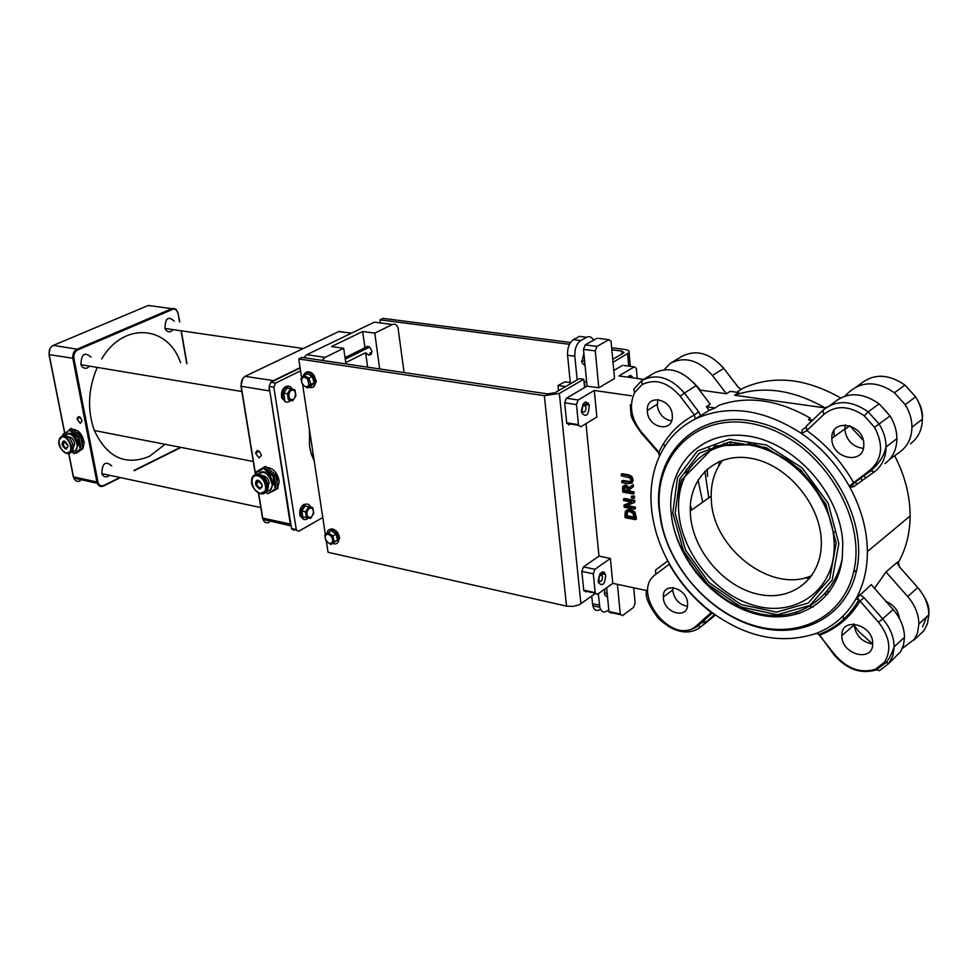 <?xml version="1.0" encoding="UTF-8"?>
<svg xmlns="http://www.w3.org/2000/svg" width="978" height="978" viewBox="0 0 978 978"><rect width="100%" height="100%" fill="white"/><g stroke="black" fill="none" stroke-linecap="round" stroke-linejoin="round"><path stroke-width="1.47" d="M693.341 382.386L700.59 390.161L699.869 390.613M811.385 421.347L808.464 419.513L810.322 418.205C778.182 399.721 747.864 395.369 719.356 405.136L715.028 407.948L706.385 406.701L710.248 404.207L696.116 385.699C682.436 370.124 668.329 365.98 653.805 373.266L642.888 379.831M808.464 419.513L812.669 420.124M700.59 390.161L726.422 393.755L730.175 391.334L738.757 392.52L734.539 395.259L825.016 407.887L827.632 406.726M647.35 411.493C648.133 428.303 673.17 433.193 672.314 416.188C672.571 398.792 646.287 393.009 647.289 410.491L647.35 411.493M671.556 420.882C663.585 419.317 658.805 414.146 657.216 405.344L657.974 399.513M810.175 606.421L813.183 607.045M680.162 396.2L684.392 393.058C670.615 377.349 656.446 373.131 641.898 380.43L642.045 384.623C655.15 378.254 667.852 382.105 680.162 396.2L694.441 414.953L695.26 419C678.805 427.398 666.727 440.124 659.038 457.191C653.39 470.051 650.688 484.122 650.969 499.428C651.556 521.225 657.632 542.57 669.196 563.45C680.199 582.912 694.563 599.343 712.314 612.729C746.85 637.509 781.177 644.514 815.297 633.732C832.84 627.204 846.398 615.565 855.97 598.842L858.855 599.673L878.574 622.363C889.833 636.739 891.789 650.015 884.467 662.167L889.039 663.231L879.442 670.725L875.457 669.221C860.567 673.756 846.887 668.72 834.405 654.135L833.562 654.27M834.405 654.135L819.246 635.113M898.207 562.594L898.464 562.277C906.068 548.744 909.943 533.316 910.115 515.993L867.388 551.568C867.376 569.318 863.574 585.088 855.97 598.842L871.239 584.624L893.159 609.538C900.518 618.157 904.295 627.399 904.491 637.277L903.538 644.918L900.701 651.641L889.039 663.231L892.853 655.712L894.136 646.825C893.916 636.898 890.102 627.583 882.694 618.878L864.075 597.668L859.968 601.14C850.298 617.191 836.948 628.487 819.919 635.052L816.312 633.353M857.168 597.338L858.855 599.673C849.625 616.177 836.398 627.754 819.197 634.404L833.757 654.526C846.655 669.307 860.762 674.441 876.068 669.942M841.875 636.323C842.009 655.077 873.44 662.681 872.682 643.536C873.268 624.306 840.884 616.287 841.862 635.676L841.875 636.323M869.919 470.247L849.234 486.103C837.144 464.782 821.275 447.252 801.642 433.523L806.85 430.564L823.72 414.538C835.554 404.978 849.063 405.405 864.246 415.821L868.195 411.848L879.124 424.049L874.515 427.276C883.831 445.027 882.303 459.354 869.919 470.247L874.161 471.983C881.924 466.151 885.897 457.802 886.092 446.958C885.995 439.024 883.672 431.384 879.124 424.049L890.041 415.931C894.54 423.217 896.838 430.797 896.912 438.67C896.704 449.452 892.731 457.753 884.98 463.572M822.694 410.552L806.153 426.322L806.85 430.564C825.884 444.244 841.386 461.445 853.354 482.178L857.584 483.878L874.075 472.044M857.584 483.878L853.733 486.677L851.312 486.995L849.234 486.103C861.08 507.668 867.131 529.477 867.388 551.568M831.875 439.122C832.058 459.44 864.601 465.259 863.806 444.562C864.393 423.645 830.811 417.447 831.85 438.401L831.875 439.122M715.028 407.948L709.172 410.357L695.26 419C727.901 404.122 763.366 408.963 801.642 433.523L802.18 429.892L805.554 427.52M823.72 414.538L822.987 410.283C836.202 399.599 851.276 400.112 868.195 411.848L879.173 403.853L890.041 415.931M829.564 405.65L834.161 402.423C847.351 391.775 862.364 392.251 879.173 403.853M659.808 455.516L658.891 452.239C666.678 435.785 678.524 423.352 694.441 414.953L698.683 411.811L684.392 393.058L696.116 385.699M658.585 453.156L658.891 452.239L641.629 432.362C631.165 418.987 628.781 405.797 634.477 392.789L633.866 389.122L641.409 380.907M663.304 444.012L665.064 446.029M668.267 561.775L669.478 563.964M714.258 614.147L711.238 612.497L696.752 625.468C673.475 647.962 629.221 592.472 655.761 574.343L669.245 564.245C680.101 583.132 694.099 599.221 711.238 612.497L711.74 612.289M715.407 614.966L710.162 619.453M707.18 621.177L701.165 622.986M731.006 602.631L730.346 603.206M671.336 362.716L681.825 356.395C696.275 349.122 710.248 353.119 723.732 368.388L737.925 386.897M840.554 397.899C804.894 377.752 771.984 374.708 741.85 388.767L737.009 392.276M664.233 369.708L670.346 363.303C684.832 356.016 698.867 360.075 712.436 375.466L726.422 393.755M915.616 396.811L905.188 404.672C909.65 411.872 911.899 419.366 911.961 427.178C911.716 437.863 907.731 446.102 900.017 451.897L889.589 459.391M856.239 386.909L860.444 383.951C873.562 373.376 888.415 373.743 904.992 385.063L905.347 385.43M917.694 587.485L917.755 587.558C925.005 595.993 928.697 605.089 928.843 614.82L927.499 623.548L923.978 630.578M899.552 566.983L896.997 562.484L898.232 561.885L899.552 566.983L917.755 587.558L907.694 596.556C914.98 605.064 918.709 614.221 918.88 624.001L917.56 632.778L914.43 639.27L902.352 648.414M858.99 631.715L854.234 625.468C856.031 635.969 862.18 642.155 872.669 644.013L858.99 631.715M853.928 625.064L853.171 624.074M894.002 649.93L893.22 649.942M896.997 562.484L885.982 571.947L874.528 588.353M910.115 515.993C910.078 495.712 904.919 475.626 894.65 455.748M849.686 425.687L863.244 440.283M849.699 425.895L844.796 429.464M864.246 475.687L865.334 477.692M663.365 597.925C664.074 613.524 688.378 619.771 687.571 603.988C687.84 587.937 662.375 580.798 663.328 597.02L663.365 597.925M799.539 613.487L795.322 612.827M691.715 509.941L690.395 505.308M686.201 473.792L686.311 469.318M698.06 479.978L702.693 502.166M734.539 395.259C762.95 385.466 793.097 389.684 825.016 407.887M917.572 400.185C921.349 406.665 922.951 413.009 922.364 419.207C922.327 411.457 920.102 404.012 915.677 396.872L904.992 385.063L894.442 392.753L905.188 404.672M923.684 630.969L913.733 640.235M885.982 571.947L907.694 596.556M844.821 396.139L849.699 391.506C862.84 380.894 877.755 381.31 894.442 392.753M633.72 587.815L635.113 603.01L633.548 607.399L622.411 615.688L620.248 614.025L617.436 584.331M643.671 379.366L618.903 375.931L634.245 366.872L636.311 368.315L637.253 378.474M627.754 377.166C629.832 374.904 631.543 375.136 632.888 377.875M624.098 365.515L634.245 366.872M598.622 338.388L608.891 339.684L611.054 341.212L614.526 378.51L598.793 387.801L595.284 350.906L596.971 346.395L608.891 339.684M596.971 346.395L585.186 344.879L597.142 338.205M585.186 344.879L583.499 349.378L595.284 350.906M578.157 399.99L566.372 398.229L564.673 402.777L576.458 404.562L578.157 399.99L594.306 390.454L596.849 417.019L580.81 426.775L578.56 425.332L576.458 404.562M581.433 411.359C582.815 401.909 585.431 399.855 589.282 405.173C588.658 415.405 586.115 417.924 581.665 412.704L581.433 411.359M578.45 424.672L566.702 422.802L564.673 402.777M566.702 422.802L569.074 424.904M594.93 569.306L583.463 566.898L581.824 571.396L593.291 573.829L594.93 569.306L610.394 558.45L598.976 556.103L585.993 423.621M646.715 590.59L612.778 583.34L597.411 594.379L595.272 593.255L593.291 573.829M612.778 583.34L610.394 558.45M598.194 581.274C599.551 572.154 602.057 569.917 605.712 574.563C605.064 584.331 602.631 586.971 598.402 582.497L598.194 581.274M595.162 592.656L583.732 590.162L581.824 571.396M620.248 614.025L608.952 611.494L611.116 613.145M608.952 611.494L606.641 587.754M583.732 590.162L585.993 591.886M602.729 571.727L602.888 573.34L604.453 572.24M586.58 381.127L584.269 382.471L584.758 387.471M583.878 353.229L581.91 362.581L585.113 365.955M604.832 589.049L604.563 594.734L607.582 597.411M577.167 379.929L574.832 356.249C574.563 348.889 576.519 343.669 580.712 340.589L586.702 337.263C589.514 335.919 591.776 336.897 593.512 340.234M570.418 383.828L567.558 355.283C567.277 347.936 569.233 342.728 573.438 339.659L579.441 336.359L584.648 337.007M608.781 609.771L607.069 611.018C603.67 613.108 601.25 611.873 599.807 607.314L598.304 593.744M600.101 609.453C596.702 611.543 594.269 610.309 592.815 605.749L591.69 596.115M584.942 387.361L584.453 382.361M588.169 402.826L588.377 405.039M628.389 483.731L631.458 483.193L632.143 480.332L630.908 477.117L627.644 475.467L621.177 474.342L621.311 475.858L629.918 477.839L630.957 480.125L630.297 482.093L621.8 481.078L621.935 482.582L628.389 483.731M630.908 477.117L631.874 476.469L628.61 474.831L622.142 473.707L621.177 474.342M631.874 476.469L633.145 480.222L631.678 483.046M630.737 481.653L622.766 480.43L621.8 481.078M625.492 506.078L633.94 502.716L633.793 501.029L623.463 499.147L623.585 500.54L631.764 502.044L624.001 505.088L624.196 507.215L634.526 509.135L634.392 507.729L625.492 506.078M633.793 501.029L634.759 500.381L624.429 498.499L623.463 499.147M634.759 500.381L634.905 502.069L633.94 502.716M626.922 505.516L635.358 507.069L634.392 507.729M635.358 507.069L635.48 508.474L634.526 509.135M631.287 501.959L624.001 505.088M624.93 515.149L625.162 517.704L635.468 519.648L634.05 512.912L629.514 509.795L625.382 511.274L624.93 515.149M626.837 509.966L630.468 509.147L635.003 512.252L636.433 518.988L635.468 519.648M627.668 511.408L626.446 512.435L629.636 511.36L633.072 513.548L634.147 517.924L626.213 516.433L626.446 512.435M627.411 511.787L627.179 515.773L626.213 516.433M635.003 512.252L634.05 512.912M627.179 515.773L634.062 517.069M628.732 490.015L632.534 487.154L632.363 485.186L628.218 488.438L624.966 485.54L622.827 486.421L622.546 489.22L622.815 492.142L633.157 494L633.023 492.484L628.891 491.751L628.732 490.015L629.71 489.367L629.869 491.103L628.891 491.751M625.211 487.13L626.898 488.071L627.742 491.543L623.866 490.846L623.915 487.606L625.211 487.13M624.808 487.093L624.832 490.198L627.668 490.711M624.832 490.198L623.866 490.846M623.952 485.528L625.932 484.892L629.147 487.704M632.534 487.154L633.512 486.506L633.328 484.538L632.363 485.186M633.512 486.506L629.71 489.367M624.649 487.117L623.915 487.606M629.869 491.103L633.988 491.836L633.023 492.484M633.988 491.836L634.123 493.352L633.157 494M633.389 496.616L631.409 496.262L631.568 498.071L633.561 498.438L633.389 496.616L634.355 495.968L634.526 497.79L633.561 498.438M631.409 496.262L634.355 495.968M631.262 395.809L594.306 390.454M583.463 566.898L598.976 556.103M598.793 387.801L587.069 386.127L583.499 349.378M566.372 398.229L587.069 386.127M613.793 370.491L622.631 365.32M710.639 588.695L711.593 588.695M695.81 571.885L695.798 572.692M687.387 606.287C679.331 604.636 674.453 599.49 672.791 590.846L672.95 587.521M709.172 410.357L706.385 406.701M811.96 575.455C772.29 594.233 713.243 549.123 711.348 500.553L711.165 496.176C711.079 481.971 715.016 469.917 722.95 460.015M746.911 444.66L750.749 443.767M690.468 515.394L690.26 510.968C689.331 475.968 718.096 450.919 753.5 458.804C788.891 466.151 821.373 506.029 821.337 542.643C821.801 579.049 791.336 602.252 757.388 594.062C723.451 586.36 693.096 550.418 690.468 515.394M747.485 444.501L748.341 443.34M860.946 478.059L861.85 480.381M843.439 619.49L843.256 615.834M834.258 436.653L833.953 430.638M845.31 424.904L844.809 429.697C846.581 440.65 852.755 446.873 863.354 448.389M659.001 508.756L661.116 522.973C670.994 570.015 711.312 614.38 756.605 626.861C801.813 639.6 846.239 616.849 856.349 571.409C870.041 514.746 821.178 438.963 761.165 423.193C701.312 406.261 653.194 450.442 659.001 508.756M659.551 509.709L661.629 523.707C671.36 570.04 711.079 613.732 755.664 626.006C800.163 638.536 843.843 616.103 853.745 571.409C867.156 515.675 819.124 441.151 760.102 425.589C701.25 408.877 653.842 452.288 659.551 509.709M826.789 591.824L829.552 591.727M709.49 448.193L708.854 448.499M707.265 468.975L707.559 476.445M708.769 497.863L704.869 471.237M827.681 594.147L824.809 594.196M899.357 618.365C898.256 610.443 893.794 604.783 885.995 601.397M889.931 415.809L882.376 407.239M856.606 570.272L853.623 571.947M837.266 577.888L835.188 578.304M809.601 578.597L805.163 577.802M718.879 465.785L719.295 461.408M722.95 445.675L723.744 443.535M839.307 568.267L840.53 567.863M854.234 624.111L854.234 625.468M842.767 543.413L842.278 558.206C837.192 601.666 797.192 625.541 755.505 613.878C713.757 602.631 677.094 559.636 671.556 516.372C664.893 468.878 698.61 429.758 746.031 435.809C793.39 441.054 840.823 493.193 842.767 543.413M834.112 541.824L833.537 535.321C828.61 494.306 791.911 453.706 753.329 445.76C714.722 437.423 682.363 461.738 678.915 498.474C674.331 541.262 709.074 591.8 752.424 604.905C795.725 618.891 836.801 589.404 834.112 541.824M345.014 357.618L364.928 347.789C367.96 345.063 370.307 346.408 371.946 351.799L368.902 355.185L365.625 352.752L345.723 362.618M364.928 347.789L362.679 331.493L331.518 346.567L343.681 348.29L325.051 357.386L322.117 360.381M345.906 363.926L343.681 348.29M367.618 367.153L365.625 352.752M362.679 331.493L374.782 333.119L379.66 368.938M404.073 372.569L398.058 327.936C396.86 324.684 394.99 323.535 392.435 324.513L374.782 333.119M378.241 322.654L374.378 322.153L306.811 354.696L303.877 357.667M314.183 460.772L311.383 454.244L309.537 446.42L309.451 429.562M322.777 517.496L298.767 531.237L296.346 530.113L273.84 387.19L275.551 383.07L300.552 370.845M294.109 530.223L291.554 528.536L269.097 386.408L270.808 382.3L300.124 368.021M581.604 412.423L584.673 411.811M585.577 405.956L584.844 404.66L582.827 404.464M582.754 411.897L582.154 410.846C582.399 405.405 583.67 404.146 585.969 407.08C585.944 410.943 584.868 412.557 582.754 411.897M598.267 581.837L600.981 581.335M602.191 575.516L599.917 573.952M598.976 580.749L598.854 580.431C599.111 575.247 600.333 573.927 602.521 576.47C602.24 580.834 601.054 582.252 598.976 580.749M581.763 361.909L582.362 361.09M324.745 535.149L328.156 532.619L332.899 536.042L334.207 541.983L330.784 544.489L326.053 541.066L324.745 535.149M327.911 534.245C325.54 534.355 324.72 535.968 325.442 539.086C327.972 543.719 330.356 544.599 332.569 541.739C332.899 537.973 331.334 535.479 327.911 534.245M328.156 532.619L331.408 530.724L336.151 534.135L337.459 540.064L330.784 544.489M337.459 540.064L334.207 541.983M336.151 534.135L332.899 536.042M326.701 533.646L328.033 530.32L331.102 529.318C335.405 530.479 337.96 533.67 338.767 538.878C338.522 543.23 336.444 544.758 332.544 543.45M329.195 529.55L331.994 528.805C336.298 529.966 338.853 533.144 339.659 538.352L337.19 543.206M303.95 375.405L308.914 378.168L310.759 384.44L307.654 387.924L302.715 385.149L300.869 378.902L303.95 375.405L307.361 373.73L312.312 376.493L308.914 378.168M307.667 379.219C303.302 375.772 301.31 376.848 301.701 382.471C304.292 387.202 306.713 387.985 308.962 384.806L307.667 379.219M312.312 376.493L314.158 382.753L311.053 386.224L307.654 387.924M314.158 382.753L310.759 384.44M303.168 376.163C305.124 371.175 308.425 371.004 313.046 375.662L315.393 381.958C315.136 386.665 313.009 388.437 308.987 387.264M306.041 372.422C308.632 371.053 311.273 371.982 313.975 375.197L316.322 381.493L313.351 387.056M565.663 386.567L558.059 385.466L558.499 390.711M558.059 385.466L565.039 381.823L570.296 382.569M80.196 423.364L82.066 421.041C80.11 416.102 78.411 415.381 76.981 418.853L80.196 423.364M82.861 448.266L84.218 442.863C82.507 434.256 78.656 429.758 72.641 429.379M97.213 367.41C88.081 388.999 87.115 410.039 94.328 430.503C107.042 457.484 125.428 466.09 149.487 456.323L165.111 444.305M180.563 362.728C168.069 325.271 123.534 321.395 101.712 358.914M91.101 357.19C84.609 351.542 81.223 354.048 80.954 364.696C82.397 367.814 84.536 368.889 87.384 367.911L89.646 366.151M174.28 321.175C168.265 315.784 165.16 318.217 164.989 328.461L166.566 330.87L168.852 331.884L170.82 331.554L173.106 329.647M111.712 465.846C105.453 460.687 102.164 463.279 101.846 473.633C103.228 476.592 105.306 477.521 108.081 476.408L109.634 475.296M72.176 451.848L74.242 453.547M74.035 453.462L80.196 449.146L81.308 449.379L76.357 453.217L82.934 448.609L81.308 449.379L78.851 436.897L77.898 437.447L69.426 430.137L69.817 429.11L78.851 436.897L80.489 436.139L82.934 448.609M69.426 430.137L63.313 434.538L63.289 433.804L63.423 434.464M80.489 436.139L71.443 428.352L69.817 429.11M75.367 450.601L78.326 444.721C76.284 436.09 72.543 432.362 67.066 433.535M70.33 452.948L72.739 451.005L73.423 447.032C71.308 438.254 67.506 434.55 62.03 435.907M62.8 441.396L63.191 442.154M73.448 447.496L74.695 444.122C73.705 439.354 71.59 436.97 68.326 436.958M64.89 435.259C70.282 431.897 74.401 435.222 77.238 445.234C77.274 449.391 75.746 451.371 72.641 451.188M82.115 444.477L82.751 441.249C81.907 436.225 79.621 433.205 75.917 432.203M259.072 457.912L255.551 453.169C257.275 449.318 259.231 450.027 261.419 455.308L259.072 457.912M266.664 467.35C273.449 468.144 277.642 472.912 279.219 481.677L277.813 487.313M256.969 450.589L257.275 452.276M272.067 483.474L273.241 484.636M273.18 476.433L275.197 489.049L267.63 493.756L276.383 489.306L274.231 475.834L263.913 467.264L263.51 468.389L273.18 476.433L275.845 474.978L265.527 466.408L263.913 467.264M275.197 489.049L277.984 488.438L275.845 474.978M256.163 474.306L255.833 472.166L263.864 467.288M277.984 488.438L267.74 493.682M260.16 472.215C266.603 470.54 270.967 474.416 273.229 483.841L269.94 490.333M255.172 474.88C261.639 473.022 266.04 476.885 268.388 486.457L267.593 490.687L264.965 492.998M256.163 483.022L255.992 481.262M262.569 475.663C266.163 476.164 268.375 478.719 269.194 483.328L267.055 487.362M267.287 491.2C270.539 490.895 272.165 488.633 272.153 484.416C269.109 473.731 264.39 470.247 257.972 473.939M257.006 480.222L257.214 481.188M270.6 470.614L275.637 474.795M275.882 475.222L277.336 480.015L277.043 482.472M613.035 362.3L629.062 352.618C629.82 351.078 628.353 350.014 624.649 349.452L611.715 347.789M611.898 349.806L621.812 351.09L624.013 352.667L612.766 359.354M380.393 322.936L379.977 319.818L382.96 318.376L570.516 342.496M379.977 319.818L569.453 344.317M595.333 593.499L579.416 604.722L573.12 606.409L566.531 606.128L544.33 395.687L559.355 393.413L583.756 379.268L584.575 387.581M544.33 395.687L298.755 358.963L302.006 357.398L547.448 393.902L554.954 392.753L579.379 378.645L583.756 379.268M585.969 401.848L586.25 404.721M602.546 571.763L602.754 573.939M326.407 541.457L328.046 552.289L566.531 606.128M298.755 358.963L301.615 377.863M302.715 385.149L325.368 534.648M287.373 393.718L290.649 388.706L294.904 389.806L295.894 395.882L292.654 400.882L288.388 399.806L287.373 393.718L283.657 393.107L286.921 388.107L290.649 388.706M291.481 390.161C288.84 392.276 288.192 395.051 289.512 398.486C292.972 401.053 295.026 399.342 295.674 393.364L294.158 390.356L291.481 390.161M288.388 399.806L292.654 400.882M284.659 399.183L283.657 393.107M290.674 400.552C287.349 403.254 284.745 402.533 282.874 398.364C281.774 393.193 283.045 389.293 286.676 386.665L290.063 386.469L292.618 389.195M286.089 402.031L281.86 398.193C280.759 393.034 282.019 389.134 285.662 386.493L288.681 386.176M305.503 511.836L308.681 506.787L312.789 507.57L313.742 513.364L310.588 518.401L306.469 517.655L305.503 511.836L301.835 511.066L305.002 506.029L308.681 506.787M309.488 508.205C306.958 510.406 306.31 513.12 307.557 516.347C310.894 518.633 312.887 516.861 313.535 511.017L312.092 508.218L309.488 508.205M301.835 511.066L302.801 516.873L306.469 517.655M305.002 506.029L312.789 507.57M308.4 518.022C305.222 520.602 302.777 519.978 301.065 516.176C300.026 511.262 301.261 507.423 304.781 504.648C307.398 503.377 309.378 504.208 310.711 507.142M303.803 519.404L300.063 515.956C299.023 511.042 300.258 507.203 303.779 504.44L307.08 504.037M370.479 354.928L369.867 352.899M371.933 351.469L371.188 354.354M366.591 348.608L368.608 346.469M817.241 632.986L818.085 633.732M884.467 662.167L875.457 669.221M893.159 609.538L878.574 622.363M864.075 597.668L859.796 594.465M864.246 415.821L874.515 427.276M700.639 415.882L698.683 411.811M634.477 392.789L642.045 384.623M641.495 433.242L641.629 432.362M659.612 453.914L660.162 454.782M667.791 560.883L655.529 570.101L655.761 574.343M668.622 626.531C681.177 633.695 691.947 633.768 700.957 626.727L696.752 625.468M712.033 617.974L700.957 626.727L714.698 614.465M689.649 563.255L689.722 564.172M731.275 602.778L730.566 603.34M712.436 375.466L723.732 368.388L737.767 386.579M737.705 386.616L741.092 389.623M911.961 427.178L922.364 419.207C922.107 429.831 918.122 438.034 910.432 443.816M922.56 626.837L926.692 616.788M586.702 337.263L579.441 336.359M580.712 340.589L573.438 339.659M574.832 356.249L567.558 355.283M599.441 605.223L592.448 603.67M628.61 474.831L627.644 475.467M633.108 479.685L632.143 480.332M632.424 482.557L631.458 483.193M629.221 481.567L628.255 482.215M636.201 516.396L635.235 517.056M627.069 514.636L626.103 515.296M630.468 509.147L629.514 509.795M625.932 484.892L624.966 485.54M624.697 488.707L623.719 489.342M838.745 573.939L836.972 574.355M727.009 444.88L727.803 442.887M731.128 441.799L729.943 444.477M838.195 571.311L839.711 570.895M838.855 543.609L832.156 580.137L809.955 605.394L777.314 614.722L740.921 606.996L707.669 584.221L683.524 550.858L672.778 512.998L677.558 477.472L697.424 451.029L729.075 439.195L766.544 445.014L802.156 467.887L828.158 503.291L838.855 543.609M836.19 543.12L825.823 504.049L800.627 469.758L766.141 447.582L729.82 441.909L699.111 453.34L679.82 478.963L675.15 513.438L685.566 550.186L709.013 582.558L741.287 604.649L776.593 612.13L808.244 603.035L829.735 578.536L836.19 543.12M374.378 322.153L392.435 324.513M306.811 354.696L325.051 357.386M296.212 529.563L291.554 528.536M275.551 383.07L270.808 382.3M273.84 387.19L269.097 386.408M152.299 306.004L147.984 305.576M73.436 476.579L73.863 478.144C75.257 481.09 77.348 482.007 80.135 480.895M49.132 354.403L64.854 433.437M68.863 453.621L73.497 476.885L96.883 481.971L72.873 358.559C72.384 354.158 73.766 351.029 77.042 349.17L171.896 308.669L173.864 308.351L176.126 309.39L178.082 313.547C177.177 309.989 175.319 308.608 172.507 309.415L77.678 349.953L77.042 349.17L53.325 345.381C50.061 347.202 48.68 350.307 49.181 354.659L73.925 358.4L97.91 481.824C98.912 485.32 100.893 486.543 103.864 485.455L119.891 477.484M53.032 345.515L148.277 305.454L171.896 308.669L172.507 309.415M178.082 313.266L179.769 321.945M186.761 363.706L181.064 330.796M179.524 321.909L178.082 313.547M102.727 485.846L103.864 485.455M181.052 447.423L134.463 470.601M120.428 477.594L103.839 485.846M133.937 470.491L180.527 447.313M103.497 486.017C100.722 487.142 98.631 486.213 97.25 483.254L96.883 481.971L97.91 481.824M77.678 349.953C74.731 351.628 73.484 354.439 73.925 358.4M80.196 449.146L77.898 437.447M63.313 434.538L63.46 435.271M64.108 440.944C68.387 444.428 68.925 447.142 65.734 449.098C61.48 445.626 60.929 442.912 64.108 440.944M65.061 441.445L62.947 443.645C64.487 448.12 66.174 449.134 67.971 446.677M66.553 453.169C74.022 454.819 70.758 438.278 63.301 436.86C55.844 435.308 59.145 451.714 66.553 453.169M58.9 440.748C63.142 433.156 67.531 435.467 72.066 447.679C72.091 451.983 70.477 453.951 67.225 453.584L65.599 452.985M98.142 484.844L99.915 485.235M290.857 524.086L291.297 526.897M269.806 390.87L290.295 524.086L262.727 518.083L258.62 492.961M273.864 380.809L271.896 381.775M269.243 387.337L269.231 390.882L241.199 386.261C240.784 381.542 242.202 378.168 245.441 376.127L339.06 331.42L342.96 331.945M300.075 367.667L273.485 380.613L245.038 376.347M256.737 481.445L256.603 480.601M255.625 474.574L241.15 385.919M351.603 333.119L338.669 331.603M269.146 522.276C266.407 523.536 264.378 522.582 263.058 519.44L262.666 517.68M267.581 493.56L266.175 492.374M255.943 472.985L263.51 468.389M258.094 480.21C254.182 482.252 254.659 485.186 259.537 489.012C263.473 486.983 262.984 484.049 258.094 480.21M259.965 481.323L256.407 483.23L255.808 482.423L258.131 480.357L262.312 485.43C260.576 489.244 258.608 488.511 256.407 483.23L259.292 480.834M260.246 493.401C251.493 491.677 248.571 473.975 257.385 475.797C266.212 477.496 269.084 495.345 260.246 493.401M258.705 492.998L260.906 493.841C264.916 494.293 266.97 492.068 267.043 487.178C266.786 475.43 250.698 469.501 251.713 481.457C251.236 481.628 251.04 488.829 260.282 493.535C265.808 491.2 268.07 489.086 267.043 487.178L268.388 486.457M629.71 377.435L629.551 375.735M628.695 366.127L627.607 353.853M622.069 353.987L621.812 351.09M559.355 393.413L580.932 603.829M647.289 410.491L657.167 404.342M876.166 670.04L885.42 662.913M885.652 663.06C888.843 659.527 891.679 654.111 894.136 646.825L904.491 637.277M851.312 486.995L854.087 482.985L870.664 471.066C886.19 457.032 884.992 447.667 886.092 446.958L896.912 438.67M630.284 404.794L631.018 414.623C631.446 418.119 634.832 424.195 641.177 432.875L658.426 452.741L659.551 456.066M711.874 612.387L712.033 613.255L697.546 626.226C685.309 634.074 672.228 631.446 658.316 618.316C648.39 605.04 644.563 595.663 646.8 590.186M722.192 366.481L723.793 368.351M918.122 587.974C929.063 602.387 929.283 608.071 928.843 614.82L918.88 624.001M578.56 425.332L566.824 423.474M620.345 614.624L609.049 612.094M595.272 593.255L583.829 590.761M584.648 404.476L589.282 405.173M600.296 573.414L605.712 574.563M599.807 607.314L592.815 605.749M632.167 480.87L633.145 480.222M627.02 513.829L626.054 514.489M624.661 488.144L623.695 488.792M711.165 496.176L690.26 510.968M834.906 531.812L833.232 533.144M663.328 597.02L672.742 589.942M853.745 571.409L856.349 571.409M661.629 523.707L661.116 522.973M724.637 445.308L725.566 443.217M838.549 570.357L839.98 569.942M841.862 635.676L854.222 624.82M831.85 438.401L844.796 428.975M842.278 558.206C834.54 598.035 796.495 624.795 754.564 612.448C713.096 601.898 676.556 556.604 671.556 516.372M833.537 535.321L832.767 530.1C830.261 518.719 827.18 509.293 823.537 501.836C814.992 485.504 803.415 471.836 788.843 460.834L766.239 448.315L754.515 444.587L715.077 445.882L681.397 480.137L678.891 493.804L678.915 498.474M345.234 359.171L369.623 347.117M311.383 454.244L313.241 454.599M296.346 530.113L291.688 529.086M582.154 410.846L581.409 411.115M598.854 580.431L598.157 580.675M581.653 360.992L584.661 361.395M583.059 356.004L584.159 356.151M604.318 592.912L607.204 593.548M332.569 541.739L333.938 542.179M338.767 538.878L339.659 538.352M308.962 384.806L310.014 385.161M315.393 381.958L316.322 381.493M80.294 417.325L76.981 418.853M73.326 476.787L73.863 478.144L97.25 483.254C98.57 485.394 100.783 486.176 103.876 485.577L120.074 477.521M49.01 354.598L64.719 433.535M68.717 453.645L73.313 476.726M49.964 348.767L48.998 354.537M186.994 363.743L181.297 330.833M134.12 470.528L180.698 447.349M72.115 451.909L74.084 453.621M74.096 453.658L80.355 449.269M63.069 434.11L63.313 435.296M66.003 442.215L62.947 443.645L62.347 442.9L64.145 441.078L67.898 445.821M58.863 442.129C58.338 441.97 58.717 449.22 66.59 453.291C70.978 451.274 72.8 449.403 72.066 447.679L73.423 447.032M73.093 444.88L74.695 444.122M77.238 445.234L78.326 444.721M81.59 441.799L82.751 441.249M255.551 453.169L259.28 451.237M262.495 517.961L263.058 519.44L291.138 525.932M262.483 517.863L258.4 492.851M256.554 481.543L256.419 480.736M255.429 474.697L240.967 386.176M242.813 378.523L240.955 386.078M267.63 493.756L275.38 489.183M266.089 492.435L267.617 493.719M255.686 472.655L255.967 474.391M269.194 483.328L268.009 483.976M273.229 483.841L272.153 484.416M277.336 480.015L276.701 480.357M260.808 507.57L101.846 473.633M303.253 348.523L164.989 328.461M241.847 391.518L80.954 364.696M253.278 461.506L94.328 430.503M629.062 352.618L630.272 366.334M631.103 375.76L631.275 377.642M289.512 398.486L288.412 399.207M282.874 398.364L281.86 398.193M307.557 516.347L306.505 517.032M301.065 516.176L300.063 515.956"/></g></svg>
